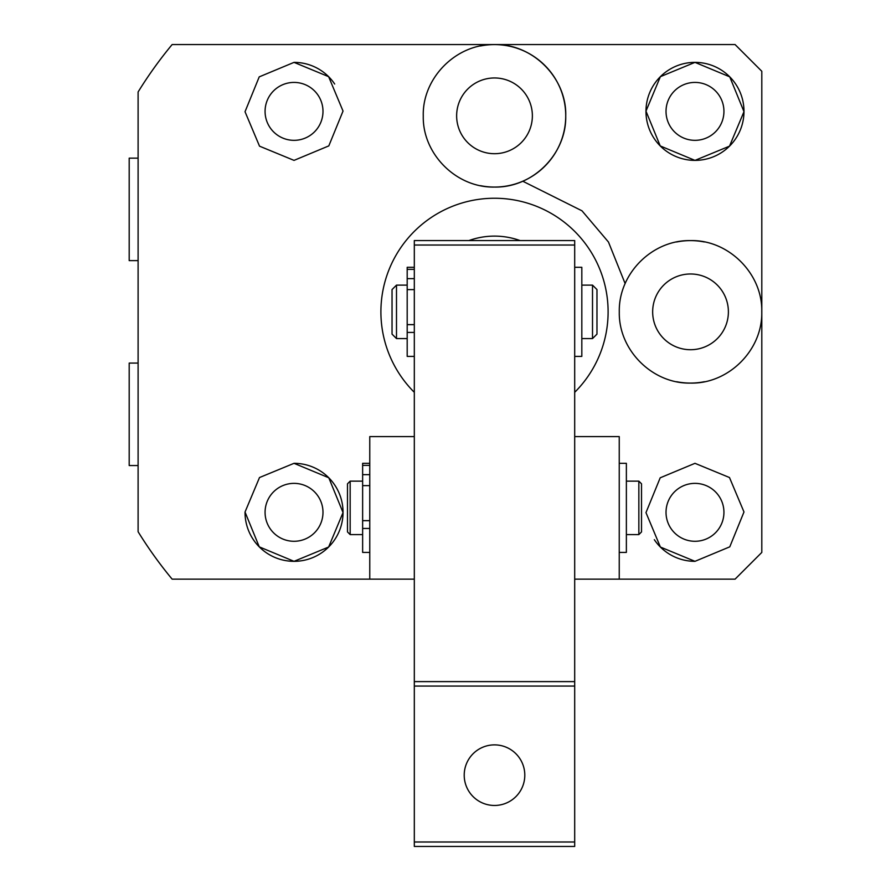 <?xml version="1.0" encoding="UTF-8"?>
<svg xmlns="http://www.w3.org/2000/svg" width="891" height="891" viewBox="0 0 891 891"><rect width="100%" height="100%" fill="white"/><g stroke="black" fill="none" stroke-linecap="round" stroke-linejoin="round"><path stroke-width="1.34" d="M294.03 541.283A28.957 28.957 0 0 1 265.072 512.325A28.957 28.957 0 0 1 294.03 483.368A28.957 28.957 0 0 1 322.988 512.325A28.957 28.957 0 0 1 294.03 541.283M694.98 541.283A28.957 28.957 0 0 1 666.023 512.325A28.957 28.957 0 0 1 694.98 483.368A28.957 28.957 0 0 1 723.938 512.325A28.957 28.957 0 0 1 694.98 541.283M694.98 140.333A28.957 28.957 0 0 1 666.023 111.375A28.957 28.957 0 0 1 694.98 82.418A28.957 28.957 0 0 1 723.938 111.375A28.957 28.957 0 0 1 694.98 140.333M294.03 140.333A28.957 28.957 0 0 1 265.072 111.375A28.957 28.957 0 0 1 294.03 82.418A28.957 28.957 0 0 1 322.988 111.375A28.957 28.957 0 0 1 294.03 140.333M694.98 561.33L660.387 547.041L645.975 512.626L660.198 477.81L694.98 463.32L729.484 477.531L743.985 511.969L729.785 546.829L694.98 561.33A49.005 49.005 0 0 1 654.328 539.69M694.98 160.38L660.231 145.935L645.975 111.13L660.376 76.671L694.98 62.37L729.74 76.838L743.985 111.665L729.506 146.157L694.98 160.38A49.005 49.005 0 0 1 645.975 111.375A49.005 49.005 0 0 1 694.98 62.37A49.005 49.005 0 0 1 743.985 111.375A49.005 49.005 0 0 1 694.98 160.38M676.692 381.727A71.235 71.235 0 0 0 690.525 383.085C652.702 384.043 618.465 350.341 619.29 311.917C618.443 273.414 652.546 239.701 690.525 240.615C728.27 239.568 762.707 273.526 761.76 311.794C762.707 350.13 728.426 384.077 690.525 383.085A71.235 71.235 0 0 0 704.425 381.716M414.315 392.318A113.603 113.603 0 0 1 494.505 198.248A113.603 113.603 0 0 1 574.695 392.318M574.695 436.59L619.245 436.59L619.245 579.15L574.695 579.15L735.075 579.15L761.805 552.42L761.805 71.28L735.075 44.55L172.141 44.55A418.77 418.77 0 0 0 138.105 91.973L138.105 531.727A418.77 418.77 0 0 0 172.141 579.15L414.315 579.15L369.765 579.15L369.765 436.59L414.315 436.59M480.539 185.684A71.235 71.235 0 0 0 565.74 115.83A71.235 71.235 0 0 0 494.505 44.595C532.885 43.603 566.888 78.219 565.74 115.997C566.542 153.809 533.041 187.867 494.505 187.065C456.103 187.934 422.434 153.764 423.27 116.075C422.156 78.219 455.969 43.67 494.505 44.595A71.235 71.235 0 0 0 480.438 45.998M294.03 463.32A49.005 49.005 0 0 1 343.035 512.325A49.005 49.005 0 0 1 294.03 561.33L259.27 546.862L245.025 512.035L259.504 477.543L294.03 463.32L328.779 477.765L343.035 512.57L328.634 547.029L294.03 561.33A49.005 49.005 0 0 1 245.025 512.035M294.03 160.38L259.526 146.169L245.025 111.731L259.225 76.871L294.03 62.37L328.623 76.659L343.035 111.074L328.812 145.89L294.03 160.38M704.324 241.962A71.235 71.235 0 0 0 676.592 241.984M520.099 240.57A75.735 75.735 0 0 0 468.911 240.57M494.505 153.697A37.867 37.867 0 0 1 456.637 115.83A37.867 37.867 0 0 1 494.505 77.963A37.867 37.867 0 0 1 532.373 115.83A37.867 37.867 0 0 1 494.505 153.697M690.525 349.718A37.867 37.867 0 0 1 652.658 311.85A37.867 37.867 0 0 1 690.525 273.983A37.867 37.867 0 0 1 728.393 311.85A37.867 37.867 0 0 1 690.525 349.718M294.03 62.37A49.005 49.005 0 0 1 334.682 84.01M414.315 324.647L407.187 324.647L407.187 285.12L396.495 285.12L396.495 338.58L407.187 338.58M592.515 285.12L596.97 289.575L596.97 334.125L592.515 338.58L592.515 285.12L581.823 285.12M396.495 285.12L392.04 289.575L392.04 334.125L396.495 338.58M464.211 775.17A30.294 30.294 0 0 0 494.505 805.464A30.294 30.294 0 0 0 524.799 775.17A30.294 30.294 0 0 0 494.505 744.876A30.294 30.294 0 0 0 464.211 775.17M574.695 681.615L414.315 681.615L414.315 240.57L574.695 240.57L574.695 846.45L414.315 846.45L414.315 686.07L574.695 686.07M414.315 245.025L574.695 245.025M574.695 841.995L414.315 841.995M414.315 681.615L414.315 686.07M369.765 520.667L362.637 520.667L362.637 481.14L350.163 481.14L350.163 534.6L362.637 534.6M638.847 481.14L641.52 483.813L641.52 531.927L638.847 534.6L638.847 481.14L626.373 481.14M350.163 481.14L347.49 483.813L347.49 531.927L350.163 534.6M138.105 260.618L129.195 260.618L129.195 158.153L138.105 158.153M138.105 465.548L129.195 465.548L129.195 363.082L138.105 363.082M574.695 356.4L581.823 356.4L581.823 267.3L574.695 267.3M414.315 324.614L407.187 324.614L407.187 356.4L414.315 356.4M414.315 267.3L407.187 267.3L407.187 288.773M407.187 289.608L414.315 289.608M369.765 520.634L362.637 520.634L362.637 552.42L369.765 552.42M369.765 463.32L362.637 463.32L362.637 482.031M362.637 485.628L369.765 485.628M619.245 552.42L626.373 552.42L626.373 463.32L619.245 463.32M522.761 181.218L582.001 210.822L608.475 242.051L625.137 283.594M407.187 332.432L414.315 332.432M407.187 269.349L414.315 269.349M407.187 278.627L414.315 278.627M362.637 528.452L369.765 528.452M362.637 465.369L369.765 465.369M362.637 474.647L369.765 474.647M592.515 338.58L581.823 338.58M638.847 534.6L626.373 534.6"/></g></svg>
